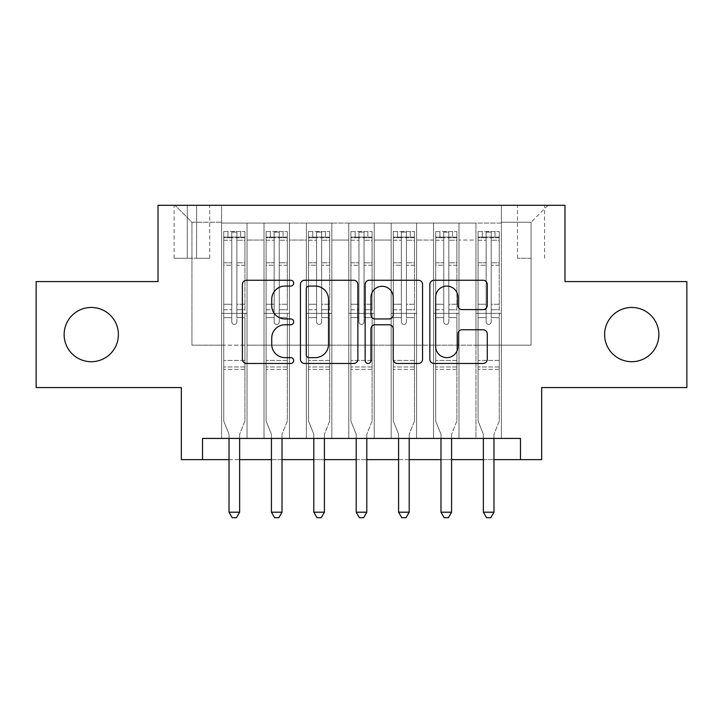 <?xml version="1.0" encoding="UTF-8"?>
<svg xmlns="http://www.w3.org/2000/svg" width="723" height="723" viewBox="0 0 723 723"><rect width="100%" height="100%" fill="white"/><g stroke="black" fill="none" stroke-linecap="round" stroke-linejoin="round"><path stroke-width="0.54" stroke-dasharray="3.62 2.71" d="M293.674 283.172A2.91 2.91 0 0 0 290.763 280.253L246.552 280.253A4.157 4.157 0 0 0 242.395 284.419L242.395 359.313A4.157 4.157 0 0 0 246.552 363.47L290.763 363.47A2.91 2.91 0 0 0 293.674 360.56A2.91 2.91 0 0 0 290.763 357.65L285.043 357.65A13.312 13.312 0 0 1 271.731 344.338L271.731 338.093A13.312 13.312 0 0 1 285.043 324.781L290.763 324.781A2.91 2.91 0 0 0 293.674 321.862A2.91 2.91 0 0 0 290.763 318.951L285.043 318.951A13.312 13.312 0 0 1 271.731 305.639L271.731 299.394A13.312 13.312 0 0 1 285.043 286.082L290.763 286.082A2.91 2.91 0 0 0 293.674 283.172M604.609 334.577A27.131 27.131 0 0 0 631.739 361.708A27.131 27.131 0 0 0 658.87 334.577A27.131 27.131 0 0 0 631.739 307.456A27.131 27.131 0 0 0 604.609 334.577M64.13 334.577A27.131 27.131 0 0 0 91.261 361.708A27.131 27.131 0 0 0 118.391 334.577A27.131 27.131 0 0 0 91.261 307.456A27.131 27.131 0 0 0 64.13 334.577M531.062 205.287L517.496 205.287L531.062 205.287M531.062 258.283L517.496 258.283L531.062 258.283M686.85 281.59L686.85 387.573L541.663 387.573L541.663 459.638L181.337 459.638L181.337 387.573L36.15 387.573L36.15 281.59L158.021 281.59L158.021 205.287L564.979 205.287L564.979 281.59L686.85 281.59M501.391 438.436L501.391 223.091L221.609 223.091L221.609 438.436L247.049 438.436L221.609 438.436L247.049 438.436L221.609 438.436L221.609 223.091L247.049 223.091L247.049 438.436L247.049 223.091L247.049 345.178L264.003 345.178L247.049 345.178L247.049 223.091L221.609 223.091L501.391 223.091L501.391 438.436L475.951 438.436L475.951 223.091L433.565 223.091L433.565 438.436L433.565 223.091L458.997 223.091L458.997 438.436L458.997 223.091L458.997 345.178L458.997 223.091L475.951 223.091L475.951 438.436L501.391 438.436L475.951 438.436L501.391 438.436L501.391 222.25L501.391 345.178L531.062 345.178L531.062 222.25L501.391 222.25L531.062 222.25L531.062 345.178L501.391 345.178L501.391 313.384L501.391 438.436M433.565 438.436L458.997 438.436L433.565 438.436L458.997 438.436L433.565 438.436L433.565 313.384L433.565 345.178L416.611 345.178L416.611 240.054L416.611 345.178L433.565 345.178L433.565 240.054L433.565 345.178L475.951 345.178L458.997 345.178L458.997 313.384L458.997 345.178L433.565 345.178L433.565 313.384L458.997 313.384L458.997 438.436L458.997 313.384L433.565 313.384L433.565 438.436M416.611 438.436L416.611 223.091L391.17 223.091L391.17 438.436L391.17 223.091L416.611 223.091L416.611 438.436L391.17 438.436L416.611 438.436L391.17 438.436L416.611 438.436L416.611 313.384L416.611 438.436M374.216 438.436L374.216 223.091L348.784 223.091L348.784 438.436L348.784 223.091L374.216 223.091L374.216 438.436L348.784 438.436L374.216 438.436L348.784 438.436L374.216 438.436L374.216 240.054L374.216 345.178L391.17 345.178L374.216 345.178L374.216 313.384L374.216 438.436M331.83 438.436L331.83 223.091L306.389 223.091L306.389 438.436L306.389 223.091L331.83 223.091L331.83 438.436L306.389 438.436L331.83 438.436L306.389 438.436L331.83 438.436L331.83 240.054L331.83 345.178L348.784 345.178L331.83 345.178L331.83 313.384L331.83 438.436M289.435 438.436L289.435 223.091L264.003 223.091L264.003 438.436L264.003 223.091L289.435 223.091L289.435 438.436L264.003 438.436L289.435 438.436L264.003 438.436L289.435 438.436L289.435 313.384L289.435 438.436M475.951 240.054L475.951 345.178L475.951 223.091L475.951 240.054L458.997 240.054L475.951 240.054M391.17 240.054L391.17 345.178L391.17 223.091L374.216 223.091L374.216 240.054L374.216 223.091L391.17 223.091L391.17 240.054L374.216 240.054L391.17 240.054M348.784 240.054L348.784 345.178L348.784 223.091L331.83 223.091L331.83 240.054L331.83 223.091L348.784 223.091L348.784 240.054L331.83 240.054L348.784 240.054M289.435 240.054L289.435 345.178L289.435 223.091L289.435 240.054L306.389 240.054L306.389 345.178L289.435 345.178L306.389 345.178L306.389 223.091L289.435 223.091L306.389 223.091L306.389 240.054L289.435 240.054M202.53 459.638L202.53 438.436L202.53 459.638L202.53 438.436L520.47 438.436L202.53 438.436L520.47 438.436L520.47 459.638M187.275 205.287L174.135 205.287L187.275 205.287L187.275 258.283L174.135 258.283L196.602 258.283L187.275 258.283L187.275 205.287M196.602 205.287L209.742 205.287L196.602 205.287L196.602 258.283L209.742 258.283L196.602 258.283L196.602 205.287M501.391 205.287L221.609 205.287L548.016 205.287L501.391 205.287L501.391 223.091L501.391 205.287M221.609 205.287L174.984 205.287L221.609 205.287L221.609 345.178L191.938 345.178L191.938 222.25L221.609 222.25L191.938 222.25L174.984 205.287L191.938 222.25L191.938 345.178L221.609 345.178L221.609 205.287M264.003 240.054L264.003 345.178L264.003 223.091L247.049 223.091L264.003 223.091L264.003 240.054L247.049 240.054L264.003 240.054M433.565 223.091L416.611 223.091L416.611 240.054L416.611 223.091L433.565 223.091L433.565 240.054L433.565 223.091M229.028 459.638L239.629 459.638M271.423 459.638L282.015 459.638M313.809 459.638L324.41 459.638M356.204 459.638L366.796 459.638M398.59 459.638L409.191 459.638M440.985 459.638L451.577 459.638M483.371 459.638L493.972 459.638M391.17 345.178L416.611 345.178L391.17 345.178L391.17 313.384L391.17 345.178M348.784 345.178L374.216 345.178L348.784 345.178L348.784 313.384L348.784 345.178M306.389 345.178L331.83 345.178L306.389 345.178L306.389 313.384L306.389 345.178M264.003 345.178L289.435 345.178L289.435 313.384L289.435 345.178L264.003 345.178L264.003 313.384L289.435 313.384L264.003 313.384L264.003 438.436L264.003 345.178M221.609 345.178L247.049 345.178L247.049 313.384L247.049 438.436L247.049 313.384L247.049 345.178L221.609 345.178L221.609 313.384L247.049 313.384L221.609 313.384L221.609 438.436L221.609 345.178M475.951 345.178L501.391 345.178L475.951 345.178L475.951 313.384L475.951 345.178M221.609 313.384L247.049 313.384L221.609 313.384M264.003 313.384L289.435 313.384L264.003 313.384M306.389 313.384L331.83 313.384L306.389 313.384L306.389 438.436L306.389 313.384L331.83 313.384L306.389 313.384M348.784 313.384L374.216 313.384L348.784 313.384L348.784 438.436L348.784 313.384L374.216 313.384L348.784 313.384M391.17 313.384L416.611 313.384L391.17 313.384L391.17 438.436L391.17 313.384L416.611 313.384L391.17 313.384M433.565 313.384L458.997 313.384L433.565 313.384M475.951 313.384L501.391 313.384L475.951 313.384L475.951 438.436L475.951 313.384L501.391 313.384L475.951 313.384M548.016 205.287L531.062 222.25L548.016 205.287M357.858 359.313L357.858 284.419A4.157 4.157 0 0 0 353.701 280.253L304.6 280.253A4.157 4.157 0 0 0 300.434 284.419L300.434 359.313A4.157 4.157 0 0 0 304.6 363.47L353.701 363.47A4.157 4.157 0 0 0 357.858 359.313M309.173 286.082A2.91 2.91 0 0 0 306.263 288.992L306.263 354.74A2.91 2.91 0 0 0 309.173 357.65L315.21 357.65A13.312 13.312 0 0 0 328.522 344.338L328.522 299.394A13.312 13.312 0 0 0 315.21 286.082L309.173 286.082M369.299 280.253L418.4 280.253A4.157 4.157 0 0 1 422.566 284.419L422.566 359.313A4.157 4.157 0 0 1 418.4 363.47L397.388 363.47A4.157 4.157 0 0 1 393.231 359.313L393.231 328.938A4.157 4.157 0 0 0 389.064 324.781L375.129 324.781A4.157 4.157 0 0 0 370.962 328.938L370.962 360.56A2.91 2.91 0 0 1 368.052 363.47A2.91 2.91 0 0 1 365.142 360.56L365.142 284.419A4.157 4.157 0 0 1 369.299 280.253M393.231 297.415A11.134 11.134 0 0 0 382.096 286.29A11.134 11.134 0 0 0 370.962 297.415L370.962 314.794A4.157 4.157 0 0 0 375.129 318.951L389.064 318.951A4.157 4.157 0 0 0 393.231 314.794L393.231 297.415M462.087 309.589L483.1 309.589A4.157 4.157 0 0 0 487.266 305.431L487.266 284.419A4.157 4.157 0 0 0 483.1 280.253L434.008 280.253A4.157 4.157 0 0 0 429.842 284.419L429.842 359.313A4.157 4.157 0 0 0 434.008 363.47L483.1 363.47A4.157 4.157 0 0 0 487.266 359.313L487.266 333.936A4.157 4.157 0 0 0 483.1 329.769L462.087 329.769A4.157 4.157 0 0 0 457.93 333.936L457.93 346.516A11.134 11.134 0 0 1 446.796 357.65A11.134 11.134 0 0 1 435.671 346.516L435.671 297.207A11.134 11.134 0 0 1 446.796 286.082A11.134 11.134 0 0 1 457.93 297.207L457.93 305.431A4.157 4.157 0 0 0 462.087 309.589M231.785 321.862A2.54 2.54 90.5 0 0 234.324 324.41A2.54 2.54 -89.5 0 1 231.785 321.862L231.785 317.614L231.785 321.862A2.54 2.54 89.5 0 0 234.324 324.41A2.54 2.54 90.5 0 0 236.873 321.862A2.54 2.54 -89.5 0 1 234.324 324.41A2.54 2.54 89.5 0 0 236.873 321.862L236.873 317.614L236.873 321.862A2.54 2.54 -90.5 0 1 234.324 324.41A2.54 2.54 -90.5 0 1 231.785 321.862L231.785 309.769L231.785 321.862M229.028 438.436L229.028 435.047A4.239 4.239 89.5 0 0 228.721 433.466A4.239 4.239 -89.5 0 1 229.028 435.047A4.239 4.239 89.5 0 0 228.721 433.466L223.732 421.057L228.721 433.466L223.732 421.057L223.732 317.614L223.732 360.443L223.732 317.614L231.785 317.614L223.732 317.614L231.785 317.614L223.732 317.614L223.732 304.266L231.785 304.266L223.732 304.266L223.732 265.26L231.785 265.26L223.732 265.26L223.732 240.235L231.785 240.235L223.732 240.235L223.732 237.09L223.732 317.614L223.732 309.769L231.785 309.769L223.732 309.769L223.732 262.783L231.785 262.783L231.785 309.769L231.785 262.783L223.732 262.783L223.732 237.759L231.785 237.759L231.785 262.783L231.785 232.092L231.785 238.192L231.785 232.092L236.873 232.092L236.873 238.192C235.183 236.719 233.484 236.719 231.785 238.192L231.785 317.614L231.785 238.192C233.475 236.719 235.174 236.719 236.873 238.192L236.873 317.614L236.873 232.092L231.785 232.092L231.785 237.759L223.732 237.759L223.732 231.577L227.971 231.568L227.971 237.081L223.732 237.09L223.732 231.577L223.732 237.09L240.687 237.081L227.971 237.081L227.971 231.568L244.817 231.568L240.687 231.568L240.687 237.081L244.925 237.09L244.925 231.577L223.732 231.577L223.732 421.057L223.732 360.443L223.732 421.057L228.721 433.466A4.239 4.239 -89.5 0 1 229.028 435.047L229.028 512.2L239.629 512.2L239.629 435.047A4.239 4.239 -89.5 0 1 239.937 433.466L244.925 421.057L244.925 369.345L244.925 421.057L239.937 433.466A4.239 4.239 89.5 0 0 239.629 435.047A4.239 4.239 -89.5 0 1 239.937 433.466A4.239 4.239 89.5 0 0 239.629 435.047L239.629 438.436M244.925 237.09L244.925 369.345L223.732 369.345L244.925 369.345L244.925 360.443L223.732 360.443L244.925 360.443L244.925 317.614L244.925 421.057L244.925 317.614L236.873 317.614L236.873 304.266L236.873 321.862L236.873 317.614L244.925 317.614L236.873 317.614L244.925 317.614L244.925 304.266L236.873 304.266L236.873 265.26L236.873 304.266L244.925 304.266L244.925 265.26L236.873 265.26L236.873 240.235L236.873 265.26L244.925 265.26L244.925 240.235L236.873 240.235L244.925 240.235L244.925 237.09L223.832 237.081L244.817 237.081L240.687 237.081L240.687 231.568L244.925 231.577L244.925 309.769L236.873 309.769L244.925 309.769L244.925 262.783L236.873 262.783L244.925 262.783L244.925 237.759L236.873 237.759L244.925 237.759L244.925 231.577L244.925 237.09M239.629 512.2L229.028 512.2L229.028 435.047L229.028 512.2L232.21 517.713L236.448 517.713L232.21 517.713L229.028 512.2L232.21 517.713L236.448 517.713L239.629 512.2L239.629 435.047L239.629 512.2L236.448 517.713L239.629 512.2L229.028 512.2M274.171 321.862A2.54 2.54 0 0 0 276.719 324.41A2.54 2.54 0 0 1 274.171 321.862L274.171 317.614L274.171 321.862A2.54 2.54 0 0 0 276.719 324.41A2.54 2.54 0 0 0 279.259 321.862A2.54 2.54 0 0 1 276.719 324.41A2.54 2.54 0 0 0 279.259 321.862L279.259 317.614L279.259 321.862A2.54 2.54 0 0 1 276.719 324.41A2.54 2.54 0 0 1 274.171 321.862L274.171 309.769L274.171 321.862M271.423 438.436L271.423 435.047A4.239 4.239 0 0 0 271.116 433.466A4.239 4.239 0 0 1 271.423 435.047A4.239 4.239 0 0 0 271.116 433.466L266.118 421.057L271.116 433.466L266.118 421.057L266.118 317.614L266.118 360.443L266.118 317.614L274.171 317.614L266.118 317.614L274.171 317.614L266.118 317.614L266.118 304.266L274.171 304.266L266.118 304.266L266.118 265.26L274.171 265.26L266.118 265.26L266.118 240.235L274.171 240.235L266.118 240.235L266.118 237.09L266.118 317.614L266.118 309.769L274.171 309.769L266.118 309.769L266.118 262.783L274.171 262.783L274.171 309.769L274.171 262.783L266.118 262.783L266.118 237.759L274.171 237.759L274.171 262.783L274.171 232.092L274.171 238.192L274.171 232.092L279.259 232.092L279.259 238.192C277.569 236.719 275.879 236.719 274.171 238.192L274.171 317.614L274.171 238.192C275.87 236.719 277.56 236.719 279.259 238.192L279.259 317.614L279.259 232.092L274.171 232.092L274.171 237.759L266.118 237.759L266.118 231.577L270.357 231.568L270.357 237.081L266.118 237.09L266.118 231.577L266.118 237.09L283.073 237.081L270.357 237.081L270.357 231.568L287.212 231.568L283.073 231.568L283.073 237.081L287.32 237.09L287.32 231.577L266.118 231.577L266.118 421.057L266.118 360.443L266.118 421.057L271.116 433.466A4.239 4.239 0 0 1 271.423 435.047L271.423 512.2L282.015 512.2L282.015 435.047A4.239 4.239 0 0 1 282.322 433.466L287.32 421.057L287.32 369.345L287.32 421.057L282.322 433.466A4.239 4.239 0 0 0 282.015 435.047A4.239 4.239 0 0 1 282.322 433.466A4.239 4.239 0 0 0 282.015 435.047L282.015 438.436M287.32 237.09L287.32 369.345L266.118 369.345L287.32 369.345L287.32 360.443L266.118 360.443L287.32 360.443L287.32 317.614L287.32 421.057L287.32 317.614L279.259 317.614L279.259 304.266L279.259 321.862L279.259 317.614L287.32 317.614L279.259 317.614L287.32 317.614L287.32 304.266L279.259 304.266L279.259 265.26L279.259 304.266L287.32 304.266L287.32 265.26L279.259 265.26L279.259 240.235L279.259 265.26L287.32 265.26L287.32 240.235L279.259 240.235L287.32 240.235L287.32 237.09L266.227 237.081L287.212 237.081L283.073 237.081L283.073 231.568L287.32 231.577L287.32 309.769L279.259 309.769L287.32 309.769L287.32 262.783L279.259 262.783L287.32 262.783L287.32 237.759L279.259 237.759L287.32 237.759L287.32 231.577L287.32 237.09M282.015 512.2L271.423 512.2L271.423 435.047L271.423 512.2L274.595 517.713L278.834 517.713L274.595 517.713L271.423 512.2L274.595 517.713L278.834 517.713L282.015 512.2L282.015 435.047L282.015 512.2L278.834 517.713L282.015 512.2L271.423 512.2M316.566 321.862A2.54 2.54 0 0 0 319.105 324.41A2.54 2.54 0 0 1 316.566 321.862L316.566 317.614L316.566 321.862A2.54 2.54 0 0 0 319.105 324.41A2.54 2.54 0 0 0 321.654 321.862A2.54 2.54 0 0 1 319.105 324.41A2.54 2.54 0 0 0 321.654 321.862L321.654 317.614L321.654 321.862A2.54 2.54 0 0 1 319.105 324.41A2.54 2.54 0 0 1 316.566 321.862L316.566 309.769L316.566 321.862M313.809 438.436L313.809 435.047A4.239 4.239 0 0 0 313.502 433.466A4.239 4.239 0 0 1 313.809 435.047A4.239 4.239 0 0 0 313.502 433.466L308.513 421.057L313.502 433.466L308.513 421.057L308.513 317.614L308.513 360.443L308.513 317.614L316.566 317.614L308.513 317.614L316.566 317.614L308.513 317.614L308.513 304.266L316.566 304.266L308.513 304.266L308.513 265.26L316.566 265.26L308.513 265.26L308.513 240.235L316.566 240.235L308.513 240.235L308.513 237.09L308.513 317.614L308.513 309.769L316.566 309.769L308.513 309.769L308.513 262.783L316.566 262.783L316.566 309.769L316.566 262.783L308.513 262.783L308.513 237.759L316.566 237.759L316.566 262.783L316.566 232.092L316.566 238.192L316.566 232.092L321.654 232.092L321.654 238.192C319.964 236.719 318.265 236.719 316.566 238.192L316.566 317.614L316.566 238.192C318.256 236.719 319.955 236.719 321.654 238.192L321.654 317.614L321.654 232.092L316.566 232.092L316.566 237.759L308.513 237.759L308.513 231.577L312.752 231.568L312.752 237.081L308.513 237.09L308.513 231.577L308.513 237.09L325.467 237.081L312.752 237.081L312.752 231.568L329.598 231.568L325.467 231.568L325.467 237.081L329.706 237.09L329.706 231.577L308.513 231.577L308.513 421.057L308.513 360.443L308.513 421.057L313.502 433.466A4.239 4.239 0 0 1 313.809 435.047L313.809 512.2L324.41 512.2L324.41 435.047A4.239 4.239 0 0 1 324.717 433.466L329.706 421.057L329.706 369.345L329.706 421.057L324.717 433.466A4.239 4.239 0 0 0 324.41 435.047A4.239 4.239 0 0 1 324.717 433.466A4.239 4.239 0 0 0 324.41 435.047L324.41 438.436M329.706 237.09L329.706 369.345L308.513 369.345L329.706 369.345L329.706 360.443L308.513 360.443L329.706 360.443L329.706 317.614L329.706 421.057L329.706 317.614L321.654 317.614L321.654 304.266L321.654 321.862L321.654 317.614L329.706 317.614L321.654 317.614L329.706 317.614L329.706 304.266L321.654 304.266L321.654 265.26L321.654 304.266L329.706 304.266L329.706 265.26L321.654 265.26L321.654 240.235L321.654 265.26L329.706 265.26L329.706 240.235L321.654 240.235L329.706 240.235L329.706 237.09L308.622 237.081L329.598 237.081L325.467 237.081L325.467 231.568L329.706 231.577L329.706 309.769L321.654 309.769L329.706 309.769L329.706 262.783L321.654 262.783L329.706 262.783L329.706 237.759L321.654 237.759L329.706 237.759L329.706 231.577L329.706 237.09M324.41 512.2L313.809 512.2L313.809 435.047L313.809 512.2L316.99 517.713L321.229 517.713L316.99 517.713L313.809 512.2L316.99 517.713L321.229 517.713L324.41 512.2L324.41 435.047L324.41 512.2L321.229 517.713L324.41 512.2L313.809 512.2M358.96 321.862A2.54 2.54 0 0 0 361.5 324.41A2.54 2.54 0 0 1 358.96 321.862L358.96 317.614L358.96 321.862A2.54 2.54 0 0 0 361.5 324.41A2.54 2.54 0 0 0 364.04 321.862A2.54 2.54 0 0 1 361.5 324.41A2.54 2.54 0 0 0 364.04 321.862L364.04 317.614L364.04 321.862A2.54 2.54 0 0 1 361.5 324.41A2.54 2.54 0 0 1 358.96 321.862L358.96 309.769L358.96 321.862M356.204 438.436L356.204 435.047A4.239 4.239 0 0 0 355.897 433.466A4.239 4.239 0 0 1 356.204 435.047A4.239 4.239 0 0 0 355.897 433.466L350.899 421.057L355.897 433.466L350.899 421.057L350.899 317.614L350.899 360.443L350.899 317.614L358.96 317.614L350.899 317.614L358.96 317.614L350.899 317.614L350.899 304.266L358.96 304.266L350.899 304.266L350.899 265.26L358.96 265.26L350.899 265.26L350.899 240.235L358.96 240.235L350.899 240.235L350.899 237.09L350.899 317.614L350.899 309.769L358.96 309.769L350.899 309.769L350.899 262.783L358.96 262.783L358.96 309.769L358.96 262.783L350.899 262.783L350.899 237.759L358.96 237.759L358.96 262.783L358.96 232.092L358.96 238.192L358.96 232.092L364.04 232.092L364.04 238.192C362.35 236.719 360.66 236.719 358.96 238.192L358.96 317.614L358.96 238.192C360.65 236.719 362.34 236.719 364.04 238.192L364.04 317.614L364.04 232.092L358.96 232.092L358.96 237.759L350.899 237.759L350.899 231.577L355.138 231.568L355.138 237.081L350.899 237.09L350.899 231.577L350.899 237.09L367.862 237.081L355.138 237.081L355.138 231.568L371.993 231.568L367.862 231.568L367.862 237.081L372.101 237.09L372.101 231.577L350.899 231.577L350.899 421.057L350.899 360.443L350.899 421.057L355.897 433.466A4.239 4.239 0 0 1 356.204 435.047L356.204 512.2L366.796 512.2L366.796 435.047A4.239 4.239 0 0 1 367.103 433.466L372.101 421.057L372.101 369.345L372.101 421.057L367.103 433.466A4.239 4.239 0 0 0 366.796 435.047A4.239 4.239 0 0 1 367.103 433.466A4.239 4.239 0 0 0 366.796 435.047L366.796 438.436M372.101 237.09L372.101 369.345L350.899 369.345L372.101 369.345L372.101 360.443L350.899 360.443L372.101 360.443L372.101 317.614L372.101 421.057L372.101 317.614L364.04 317.614L364.04 304.266L364.04 321.862L364.04 317.614L372.101 317.614L364.04 317.614L372.101 317.614L372.101 304.266L364.04 304.266L364.04 265.26L364.04 304.266L372.101 304.266L372.101 265.26L364.04 265.26L364.04 240.235L364.04 265.26L372.101 265.26L372.101 240.235L364.04 240.235L372.101 240.235L372.101 237.09L351.007 237.081L371.993 237.081L367.862 237.081L367.862 231.568L372.101 231.577L372.101 309.769L364.04 309.769L372.101 309.769L372.101 262.783L364.04 262.783L372.101 262.783L372.101 237.759L364.04 237.759L372.101 237.759L372.101 231.577L372.101 237.09M366.796 512.2L356.204 512.2L356.204 435.047L356.204 512.2L359.376 517.713L363.624 517.713L359.376 517.713L356.204 512.2L359.376 517.713L363.624 517.713L366.796 512.2L366.796 435.047L366.796 512.2L363.624 517.713L366.796 512.2L356.204 512.2M401.346 321.862A2.54 2.54 0 0 0 403.895 324.41A2.54 2.54 0 0 1 401.346 321.862L401.346 317.614L401.346 321.862A2.54 2.54 0 0 0 403.895 324.41A2.54 2.54 0 0 0 406.434 321.862A2.54 2.54 0 0 1 403.895 324.41A2.54 2.54 0 0 0 406.434 321.862L406.434 317.614L406.434 321.862A2.54 2.54 0 0 1 403.895 324.41A2.54 2.54 0 0 1 401.346 321.862L401.346 309.769L401.346 321.862M398.59 438.436L398.59 435.047A4.239 4.239 0 0 0 398.283 433.466A4.239 4.239 0 0 1 398.59 435.047A4.239 4.239 0 0 0 398.283 433.466L393.294 421.057L398.283 433.466L393.294 421.057L393.294 317.614L393.294 360.443L393.294 317.614L401.346 317.614L393.294 317.614L401.346 317.614L393.294 317.614L393.294 304.266L401.346 304.266L393.294 304.266L393.294 265.26L401.346 265.26L393.294 265.26L393.294 240.235L401.346 240.235L393.294 240.235L393.294 237.09L393.294 317.614L393.294 309.769L401.346 309.769L393.294 309.769L393.294 262.783L401.346 262.783L401.346 309.769L401.346 262.783L393.294 262.783L393.294 237.759L401.346 237.759L401.346 262.783L401.346 232.092L401.346 238.192L401.346 232.092L406.434 232.092L406.434 238.192C404.744 236.719 403.045 236.719 401.346 238.192L401.346 317.614L401.346 238.192C403.036 236.719 404.735 236.719 406.434 238.192L406.434 317.614L406.434 232.092L401.346 232.092L401.346 237.759L393.294 237.759L393.294 231.577L397.533 231.568L397.533 237.081L393.294 237.09L393.294 231.577L393.294 237.09L410.248 237.081L397.533 237.081L397.533 231.568L414.378 231.568L410.248 231.568L410.248 237.081L414.487 237.09L414.487 231.577L393.294 231.577L393.294 421.057L393.294 360.443L393.294 421.057L398.283 433.466A4.239 4.239 0 0 1 398.59 435.047L398.59 512.2L409.191 512.2L409.191 435.047A4.239 4.239 0 0 1 409.498 433.466L414.487 421.057L414.487 369.345L414.487 421.057L409.498 433.466A4.239 4.239 0 0 0 409.191 435.047A4.239 4.239 0 0 1 409.498 433.466A4.239 4.239 0 0 0 409.191 435.047L409.191 438.436M414.487 237.09L414.487 369.345L393.294 369.345L414.487 369.345L414.487 360.443L393.294 360.443L414.487 360.443L414.487 317.614L414.487 421.057L414.487 317.614L406.434 317.614L406.434 304.266L406.434 321.862L406.434 317.614L414.487 317.614L406.434 317.614L414.487 317.614L414.487 304.266L406.434 304.266L406.434 265.26L406.434 304.266L414.487 304.266L414.487 265.26L406.434 265.26L406.434 240.235L406.434 265.26L414.487 265.26L414.487 240.235L406.434 240.235L414.487 240.235L414.487 237.09L393.402 237.081L414.378 237.081L410.248 237.081L410.248 231.568L414.487 231.577L414.487 309.769L406.434 309.769L414.487 309.769L414.487 262.783L406.434 262.783L414.487 262.783L414.487 237.759L406.434 237.759L414.487 237.759L414.487 231.577L414.487 237.09M409.191 512.2L398.59 512.2L398.59 435.047L398.59 512.2L401.771 517.713L406.01 517.713L401.771 517.713L398.59 512.2L401.771 517.713L406.01 517.713L409.191 512.2L409.191 435.047L409.191 512.2L406.01 517.713L409.191 512.2L398.59 512.2M443.741 321.862A2.54 2.54 0 0 0 446.281 324.41A2.54 2.54 0 0 1 443.741 321.862L443.741 317.614L443.741 321.862A2.54 2.54 0 0 0 446.281 324.41A2.54 2.54 0 0 0 448.829 321.862A2.54 2.54 0 0 1 446.281 324.41A2.54 2.54 0 0 0 448.829 321.862L448.829 317.614L448.829 321.862A2.54 2.54 0 0 1 446.281 324.41A2.54 2.54 0 0 1 443.741 321.862L443.741 309.769L443.741 321.862M440.985 438.436L440.985 435.047A4.239 4.239 0 0 0 440.678 433.466A4.239 4.239 0 0 1 440.985 435.047A4.239 4.239 0 0 0 440.678 433.466L435.68 421.057L440.678 433.466L435.68 421.057L435.68 317.614L435.68 360.443L435.68 317.614L443.741 317.614L435.68 317.614L443.741 317.614L435.68 317.614L435.68 304.266L443.741 304.266L435.68 304.266L435.68 265.26L443.741 265.26L435.68 265.26L435.68 240.235L443.741 240.235L435.68 240.235L435.68 237.09L435.68 317.614L435.68 309.769L443.741 309.769L435.68 309.769L435.68 262.783L443.741 262.783L443.741 309.769L443.741 262.783L435.68 262.783L435.68 237.759L443.741 237.759L443.741 262.783L443.741 232.092L443.741 238.192L443.741 232.092L448.829 232.092L448.829 238.192C447.13 236.719 445.44 236.719 443.741 238.192L443.741 317.614L443.741 238.192C445.431 236.719 447.121 236.719 448.829 238.192L448.829 317.614L448.829 232.092L443.741 232.092L443.741 237.759L435.68 237.759L435.68 231.577L439.927 231.568L439.927 237.081L435.68 237.09L435.68 231.577L435.68 237.09L452.643 237.081L439.927 237.081L439.927 231.568L456.773 231.568L452.643 231.568L452.643 237.081L456.882 237.09L456.882 231.577L435.68 231.577L435.68 421.057L435.68 360.443L435.68 421.057L440.678 433.466A4.239 4.239 0 0 1 440.985 435.047L440.985 512.2L451.577 512.2L451.577 435.047A4.239 4.239 0 0 1 451.884 433.466L456.882 421.057L456.882 369.345L456.882 421.057L451.884 433.466A4.239 4.239 0 0 0 451.577 435.047A4.239 4.239 0 0 1 451.884 433.466A4.239 4.239 0 0 0 451.577 435.047L451.577 438.436M456.882 237.09L456.882 369.345L435.68 369.345L456.882 369.345L456.882 360.443L435.68 360.443L456.882 360.443L456.882 317.614L456.882 421.057L456.882 317.614L448.829 317.614L448.829 304.266L448.829 321.862L448.829 317.614L456.882 317.614L448.829 317.614L456.882 317.614L456.882 304.266L448.829 304.266L448.829 265.26L448.829 304.266L456.882 304.266L456.882 265.26L448.829 265.26L448.829 240.235L448.829 265.26L456.882 265.26L456.882 240.235L448.829 240.235L456.882 240.235L456.882 237.09L435.788 237.081L456.773 237.081L452.643 237.081L452.643 231.568L456.882 231.577L456.882 309.769L448.829 309.769L456.882 309.769L456.882 262.783L448.829 262.783L456.882 262.783L456.882 237.759L448.829 237.759L456.882 237.759L456.882 231.577L456.882 237.09M451.577 512.2L440.985 512.2L440.985 435.047L440.985 512.2L444.166 517.713L448.405 517.713L444.166 517.713L440.985 512.2L444.166 517.713L448.405 517.713L451.577 512.2L451.577 435.047L451.577 512.2L448.405 517.713L451.577 512.2L440.985 512.2M486.127 321.862A2.54 2.54 0 0 0 488.676 324.41A2.54 2.54 0 0 1 486.127 321.862L486.127 317.614L486.127 321.862A2.54 2.54 0 0 0 488.676 324.41A2.54 2.54 0 0 0 491.215 321.862A2.54 2.54 0 0 1 488.676 324.41A2.54 2.54 0 0 0 491.215 321.862L491.215 317.614L491.215 321.862A2.54 2.54 0 0 1 488.676 324.41A2.54 2.54 0 0 1 486.127 321.862L486.127 309.769L486.127 321.862M483.371 438.436L483.371 435.047A4.239 4.239 0 0 0 483.063 433.466A4.239 4.239 0 0 1 483.371 435.047A4.239 4.239 0 0 0 483.063 433.466L478.075 421.057L483.063 433.466L478.075 421.057L478.075 317.614L478.075 360.443L478.075 317.614L486.127 317.614L478.075 317.614L486.127 317.614L478.075 317.614L478.075 304.266L486.127 304.266L478.075 304.266L478.075 265.26L486.127 265.26L478.075 265.26L478.075 240.235L486.127 240.235L478.075 240.235L478.075 237.09L478.075 317.614L478.075 309.769L486.127 309.769L478.075 309.769L478.075 262.783L486.127 262.783L486.127 309.769L486.127 262.783L478.075 262.783L478.075 237.759L486.127 237.759L486.127 262.783L486.127 232.092L486.127 238.192L486.127 232.092L491.215 232.092L491.215 238.192C489.525 236.719 487.826 236.719 486.127 238.192L486.127 317.614L486.127 238.192C487.817 236.719 489.516 236.719 491.215 238.192L491.215 317.614L491.215 232.092L486.127 232.092L486.127 237.759L478.075 237.759L478.075 231.577L482.313 231.568L482.313 237.081L478.075 237.09L478.075 231.577L478.075 237.09L495.029 237.081L482.313 237.081L482.313 231.568L499.168 231.568L495.029 231.568L495.029 237.081L499.268 237.09L499.268 231.577L478.075 231.577L478.075 421.057L478.075 360.443L478.075 421.057L483.063 433.466A4.239 4.239 0 0 1 483.371 435.047L483.371 512.2L493.972 512.2L493.972 435.047A4.239 4.239 0 0 1 494.279 433.466L499.268 421.057L499.268 369.345L499.268 421.057L494.279 433.466A4.239 4.239 0 0 0 493.972 435.047A4.239 4.239 0 0 1 494.279 433.466A4.239 4.239 0 0 0 493.972 435.047L493.972 438.436M499.268 237.09L499.268 369.345L478.075 369.345L499.268 369.345L499.268 360.443L478.075 360.443L499.268 360.443L499.268 317.614L499.268 421.057L499.268 317.614L491.215 317.614L491.215 304.266L491.215 321.862L491.215 317.614L499.268 317.614L491.215 317.614L499.268 317.614L499.268 304.266L491.215 304.266L491.215 265.26L491.215 304.266L499.268 304.266L499.268 265.26L491.215 265.26L491.215 240.235L491.215 265.26L499.268 265.26L499.268 240.235L491.215 240.235L499.268 240.235L499.268 237.09L478.183 237.081L499.168 237.081L495.029 237.081L495.029 231.568L499.268 231.577L499.268 309.769L491.215 309.769L499.268 309.769L499.268 262.783L491.215 262.783L499.268 262.783L499.268 237.759L491.215 237.759L499.268 237.759L499.268 231.577L499.268 237.09M493.972 512.2L483.371 512.2L483.371 435.047L483.371 512.2L486.552 517.713L490.79 517.713L486.552 517.713L483.371 512.2L486.552 517.713L490.79 517.713L493.972 512.2L493.972 435.047L493.972 512.2L490.79 517.713L493.972 512.2L483.371 512.2M433.565 240.054L416.611 240.054L433.565 240.054M244.925 366.95L223.732 366.95L244.925 366.95M231.785 238.192L231.785 232.092M236.873 238.192L236.873 232.092M287.32 366.95L266.118 366.95L287.32 366.95M329.706 366.95L308.513 366.95L329.706 366.95M372.101 366.95L350.899 366.95L372.101 366.95M414.487 366.95L393.294 366.95L414.487 366.95M456.882 366.95L435.68 366.95L456.882 366.95M499.268 366.95L478.075 366.95L499.268 366.95M517.496 258.283L517.496 205.287M174.135 258.283L174.135 205.287M209.742 258.283L209.742 205.287M544.627 258.283L544.627 205.287"/><path stroke-width="1.08" d="M293.674 283.172A2.91 2.91 0 0 0 290.763 280.253L246.552 280.253A4.157 4.157 0 0 0 242.395 284.419L242.395 359.313A4.157 4.157 0 0 0 246.552 363.47L290.763 363.47A2.91 2.91 0 0 0 293.674 360.56A2.91 2.91 0 0 0 290.763 357.65L285.043 357.65A13.312 13.312 0 0 1 271.731 344.338L271.731 338.093A13.312 13.312 0 0 1 285.043 324.781L290.763 324.781A2.91 2.91 0 0 0 293.674 321.862A2.91 2.91 0 0 0 290.763 318.951L285.043 318.951A13.312 13.312 0 0 1 271.731 305.639L271.731 299.394A13.312 13.312 0 0 1 285.043 286.082L290.763 286.082A2.91 2.91 0 0 0 293.674 283.172M604.609 334.577A27.131 27.131 0 0 0 631.739 361.708A27.131 27.131 0 0 0 658.87 334.577A27.131 27.131 0 0 0 631.739 307.456A27.131 27.131 0 0 0 604.609 334.577M64.13 334.577A27.131 27.131 0 0 0 91.261 361.708A27.131 27.131 0 0 0 118.391 334.577A27.131 27.131 0 0 0 91.261 307.456A27.131 27.131 0 0 0 64.13 334.577M483.1 309.589A4.157 4.157 0 0 0 487.266 305.431L487.266 284.419A4.157 4.157 0 0 0 483.1 280.253L434.008 280.253A4.157 4.157 0 0 0 429.842 284.419L429.842 359.313A4.157 4.157 0 0 0 434.008 363.47L483.1 363.47A4.157 4.157 0 0 0 487.266 359.313L487.266 333.936A4.157 4.157 0 0 0 483.1 329.769L462.087 329.769A4.157 4.157 0 0 0 457.93 333.936L457.93 346.516A11.134 11.134 0 0 1 446.796 357.65A11.134 11.134 0 0 1 435.671 346.516L435.671 297.207A11.134 11.134 0 0 1 446.796 286.082A11.134 11.134 0 0 1 457.93 297.207L457.93 305.431A4.157 4.157 0 0 0 462.087 309.589L483.1 309.589M202.53 459.638L202.53 438.436L520.47 438.436L520.47 459.638L541.663 459.638L541.663 387.573L686.85 387.573L686.85 281.59L564.979 281.59L564.979 205.287L158.021 205.287L158.021 281.59L36.15 281.59L36.15 387.573L181.337 387.573L181.337 459.638L229.028 459.638M357.858 284.419A4.157 4.157 0 0 0 353.701 280.253L304.6 280.253A4.157 4.157 0 0 0 300.434 284.419L300.434 359.313A4.157 4.157 0 0 0 304.6 363.47L353.701 363.47A4.157 4.157 0 0 0 357.858 359.313L357.858 284.419M369.299 280.253L418.4 280.253A4.157 4.157 0 0 1 422.566 284.419L422.566 359.313A4.157 4.157 0 0 1 418.4 363.47L397.388 363.47A4.157 4.157 0 0 1 393.231 359.313L393.231 328.938A4.157 4.157 0 0 0 389.064 324.781L375.129 324.781A4.157 4.157 0 0 0 370.962 328.938L370.962 360.56A2.91 2.91 0 0 1 368.052 363.47A2.91 2.91 0 0 1 365.142 360.56L365.142 284.419A4.157 4.157 0 0 1 369.299 280.253M239.629 459.638L271.423 459.638M282.015 459.638L313.809 459.638M324.41 459.638L356.204 459.638M366.796 459.638L398.59 459.638M409.191 459.638L440.985 459.638M451.577 459.638L483.371 459.638M493.972 459.638L520.47 459.638M309.173 286.082A2.91 2.91 0 0 0 306.263 288.992L306.263 354.74A2.91 2.91 0 0 0 309.173 357.65L315.21 357.65A13.312 13.312 0 0 0 328.522 344.338L328.522 299.394A13.312 13.312 0 0 0 315.21 286.082L309.173 286.082M393.231 297.415A11.134 11.134 0 0 0 382.096 286.29A11.134 11.134 0 0 0 370.962 297.415L370.962 314.794A4.157 4.157 0 0 0 375.129 318.951L389.064 318.951A4.157 4.157 0 0 0 393.231 314.794L393.231 297.415M239.629 438.436L239.629 512.2L229.028 512.2L229.028 438.436M239.629 512.2L236.448 517.713L232.21 517.713L229.028 512.2M282.015 438.436L282.015 512.2L271.423 512.2L271.423 438.436M282.015 512.2L278.834 517.713L274.595 517.713L271.423 512.2M324.41 438.436L324.41 512.2L313.809 512.2L313.809 438.436M324.41 512.2L321.229 517.713L316.99 517.713L313.809 512.2M366.796 438.436L366.796 512.2L356.204 512.2L356.204 438.436M366.796 512.2L363.624 517.713L359.376 517.713L356.204 512.2M409.191 438.436L409.191 512.2L398.59 512.2L398.59 438.436M409.191 512.2L406.01 517.713L401.771 517.713L398.59 512.2M451.577 438.436L451.577 512.2L440.985 512.2L440.985 438.436M451.577 512.2L448.405 517.713L444.166 517.713L440.985 512.2M493.972 438.436L493.972 512.2L483.371 512.2L483.371 438.436M493.972 512.2L490.79 517.713L486.552 517.713L483.371 512.2"/></g></svg>
